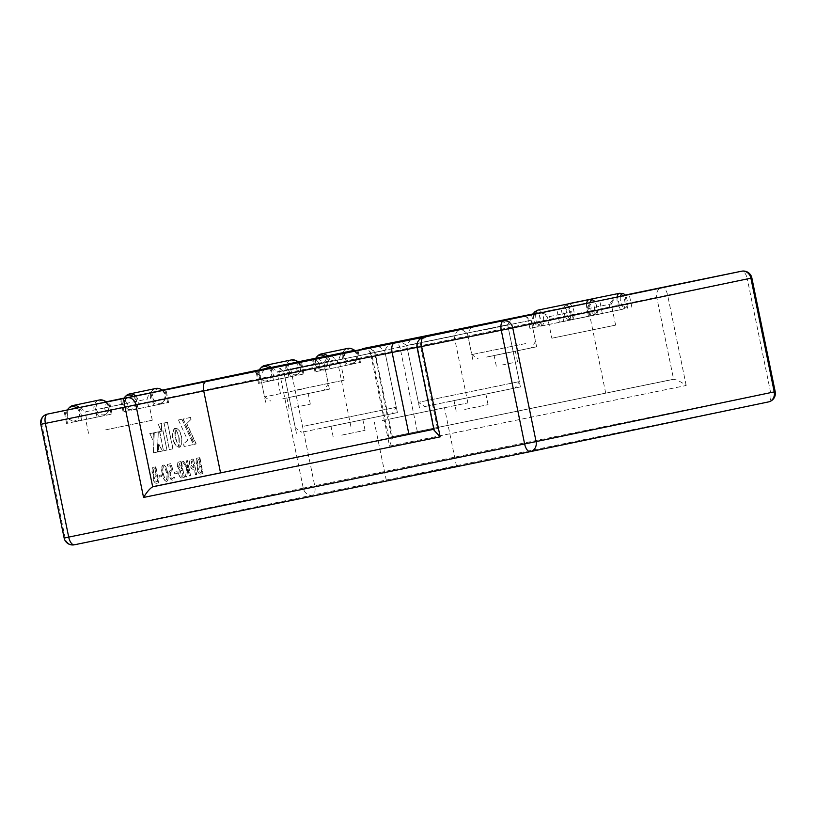 <?xml version="1.0" encoding="UTF-8"?>
<svg xmlns="http://www.w3.org/2000/svg" width="816" height="816" viewBox="0 0 816 816"><rect width="100%" height="100%" fill="white"/><g stroke="black" fill="none" stroke-linecap="round" stroke-linejoin="round"><path stroke-width="0.61" stroke-dasharray="4.08 3.06" d="M196.503 474.524L195.422 474.749L194.249 469.047L193.433 469.22C191.893 469.557 190.648 468.007 189.71 464.579C189.241 461.407 189.781 459.673 191.342 459.388L192.923 459.061L193.504 459.887L196.697 474.484L196.044 475.034M180.795 461.591L184.253 476.595L184.069 477.533L182.131 477.931C180.744 478.349 179.571 477.023 178.622 473.974L179.255 469.781L177.551 466.548C177.123 463.621 177.633 462.091 179.092 461.948L180.979 461.55L181.336 462.376M174.848 473.831L174.512 472.189L176.919 471.689L177.296 472.454L177.256 473.331L174.848 473.831L174.471 473.045M162.272 473.729C161.068 469.169 161.333 466.283 163.078 465.038C165.199 465.457 166.637 468.027 167.392 472.739C168.596 477.289 168.331 480.185 166.597 481.42C164.465 481.012 163.027 478.451 162.272 473.729L162.466 473.688C161.252 469.139 161.527 466.242 163.271 465.008L163.078 465.038M159.324 477.074L158.987 475.432L161.395 474.932L161.772 475.697L161.731 476.564L159.324 477.074L158.957 476.289M172.829 448.841L167.382 422.3L163.894 423.035L169.34 449.575L173.023 448.81L167.382 422.3M161.568 423.514L158.008 424.259L161.242 430.766L161.762 423.484L158.008 424.259M178.877 437.447L179.163 447.331L180.744 446.26L181.723 443.914L181.642 436.866L178.949 430.369L177.113 428.614L175.236 428.216L177.49 432.643L179.081 438.549M179.275 438.508L179.163 447.331L180.02 446.995M158.681 444.118L158.335 451.87L162.262 451.054L158.681 444.118L158.335 451.87M154.295 432.715L153.347 452.911L157.294 452.084L158.304 431.878L154.295 432.715L153.347 452.911M153.306 432.919L149.665 433.684L152.867 440.018L153.5 432.878L149.665 433.684M166.943 450.075L163.006 430.899L159.528 431.623L163.465 450.799L166.943 450.075L163.006 430.899M186.711 423.637L190.852 419.546L190.424 417.466L182.988 419.026L194.494 444.322L196.013 444.006L186.711 423.637L190.852 419.546M178.459 419.965L187.649 440.242L183.529 443.955L184.049 446.505L193.412 444.547L181.907 419.251L178.459 419.965L187.649 440.242M180.214 446.954L182.172 442.343L181.336 434.918L179.561 430.95L177.307 428.573L174.736 428.38L173.053 430.409L172.339 434.071L172.737 438.722L174.206 443.18L176.307 446.25L179.112 447.382L175.705 439.253L174.838 433.194L175.165 428.278L174.328 428.624M155.285 466.915L158.753 481.919L158.559 482.858L156.621 483.256C155.234 483.674 154.071 482.348 153.122 479.298L153.745 475.106L152.051 471.872C151.613 468.945 152.133 467.415 153.592 467.272L155.468 466.874L155.836 467.701M167.861 466.242L167.484 464.365L170.83 463.672L171.34 464.406L172.676 470.934L172.543 471.781L171.442 471.852C170.371 471.862 169.952 473.025 170.197 475.371C170.717 477.574 171.523 478.604 172.625 478.451L174.124 477.156L174.461 477.931L172.91 480.104C171.329 480.43 170.044 478.859 169.065 475.371C168.586 472.352 169.075 470.669 170.544 470.332L171.411 470.24L170.473 465.701L167.861 466.242L167.453 465.344M167.647 465.304L167.678 464.324L171.013 463.631L171.533 464.365L172.87 470.893L172.737 471.74L171.635 471.811C170.554 471.821 170.136 472.994 170.381 475.33C170.901 477.544 171.717 478.564 172.819 478.411L174.318 477.125L174.644 477.89L173.104 480.063C171.523 480.4 170.238 478.819 169.249 475.33C168.769 472.311 169.269 470.628 170.728 470.291L171.595 470.2L170.473 465.701M182.539 461.632L183.61 461.407L187.67 467.884L186.232 460.867L187.323 460.632L190.434 475.789L189.343 476.024L187.721 468.119L186.619 476.585L185.497 476.799L186.609 468.098L182.539 461.632L183.804 461.377L187.67 467.884M187.864 467.843L186.425 460.826L187.507 460.601L190.618 475.759L189.536 475.983L187.915 468.088L186.803 476.554L185.497 476.799M199.349 457.715L202.817 472.719L202.623 473.657L200.695 474.065C199.308 474.473 198.135 473.147 197.186 470.098L197.809 465.905L196.115 462.672C195.677 459.755 196.197 458.215 197.656 458.072L199.543 457.674L199.9 458.5M433.847 429.206L437.458 428.502L434.377 429.247L434.061 430.236M389.569 446.097L686.185 385.499C680.993 381.766 676.79 379.705 673.598 379.307L391.507 436.866L375.095 354.95L375.595 354.848L371.025 355.766L389.569 446.097L392.588 437.641L391.915 436.866L388.793 437.447L673.598 379.307L656.788 297.401A8.68 7.058 78.3 0 1 661.939 287.487M405.175 476.748L456.491 466.16L405.175 476.748M393.179 418.302L444.485 407.704L393.179 418.302M382.357 420.556L467.864 402.91L382.357 420.556M368.618 353.603L454.124 335.957L368.618 353.603M541.946 312.579L564.091 307.958L571.741 311.936L549.596 316.557L541.946 312.579L533.47 314.323M620.425 296.453A7.262 3.366 78.5 0 0 621.619 304.654A7.262 3.366 78.5 0 0 625.75 307.673A7.262 3.366 78.5 0 0 626.209 307.316A7.262 3.366 78.5 0 0 625.311 295.443L564.091 307.958M592.457 302.267L594.854 301.767L592.457 302.267L586.979 308.917L604.442 305.317L611.245 303.878L609.124 304.297L614.591 297.636M315.812 358.234L341.231 353.063L338.895 359.091L296.504 367.751L298.84 361.723M354.572 350.309L341.231 353.063M298.187 361.835L259.345 369.903M106.284 401.89L67.442 409.958M123.991 398.279L149.338 393.118L147.002 399.146L104.611 407.806L106.947 401.778M162.751 390.354L149.338 393.118M533.491 314.201L535.398 313.834L533.48 314.252M484.531 329.868L531.175 320.239L484.531 329.868M433.806 339.997L507.654 324.758L433.806 339.997M277.297 372.208L323.942 362.579L277.297 372.208M310.804 365.67L384.652 350.431L310.804 365.67M489.988 356.439L536.632 346.81L489.988 356.439M499.82 354.379L515.375 351.176L499.82 354.379M502.003 365.007L517.558 361.794L502.003 365.007M282.754 398.779L329.389 389.15L282.754 398.779M292.587 396.719L308.142 393.516L292.587 396.719M294.77 407.347L310.325 404.144L294.77 407.347M446.566 402.166L520.414 386.927L446.566 402.166M462.56 398.83L485.877 394.016L462.56 398.83M464.743 409.459L488.06 404.644L464.743 409.459M323.564 427.839L397.412 412.6L323.564 427.839M339.558 424.504L362.875 419.689L339.558 424.504M341.731 435.132L365.058 430.318L341.731 435.132M551.84 338.222L615.601 325.135L551.84 338.222L547.475 316.965L541.069 312.742M272.462 367.231L276.981 371.831L319.362 363.161L320.892 370.607L314.986 371.841L360.448 362.406L320.892 370.607M80.57 407.286L85.088 411.886L127.48 403.226L128.999 410.662L123.104 411.896L168.565 402.461L128.999 410.662M148.532 406.582L147.002 399.146M127.48 403.226L122.961 398.626M97.012 417.088L66.586 423.443L112.047 414.008L97.012 417.088L94.391 404.338M86.618 419.322L85.088 411.886M104.611 407.806L106.141 415.242M288.895 377.033L258.468 383.387L303.929 373.952L288.895 377.033L286.283 364.283M278.501 379.267L276.981 371.831M296.504 367.751L298.034 375.187M340.415 366.527L338.895 359.091M319.362 363.161L314.843 358.571M534.174 327.491L602.351 313.538L529.9 328.358L534.174 327.491L531.563 314.741M588.509 316.353L586.979 308.917M549.596 316.557L551.126 323.993M620.221 309.784L559.419 322.198L620.221 309.784L617.6 297.024M573.26 319.372L571.741 311.936M609.124 304.297L610.654 311.732M297.534 389.793L344.179 380.164L297.534 389.793M105.652 429.848L152.286 420.23L105.652 429.848M167.576 422.27L163.894 423.035M164.087 422.994L169.34 449.575M169.534 449.534L173.023 448.81M158.192 424.218L161.242 430.766M161.425 430.726L161.762 423.484M175.522 428.339L178.633 436.346M178.826 436.315L179.071 437.407M158.528 451.829L162.262 451.054M162.455 451.013L158.865 444.088M153.541 452.87L157.294 452.084M157.478 452.054L158.304 431.878M158.498 431.837L154.479 432.674M149.858 433.643L152.867 440.018M153.051 439.977L153.5 432.878M163.19 430.858L159.528 431.623M159.722 431.582L163.465 450.799M163.659 450.758L167.127 450.034M191.036 419.506L190.424 417.466M190.607 417.435L183.182 418.985L194.687 444.281L196.013 444.006M196.197 443.965L186.895 423.596M187.833 440.201L183.529 443.955M183.712 443.914L184.243 446.464L193.606 444.506L181.907 419.251M182.09 419.21L178.643 419.934M174.522 428.584L172.584 433.204L173.155 439.661L176.042 445.73L179.296 447.341L175.644 438.121L175.134 428.42M156.019 467.66L158.753 481.919M158.936 481.879L158.559 482.858M158.753 482.817L156.621 483.256M156.815 483.225C155.428 483.633 154.255 482.307 153.306 479.257L153.122 479.298M153.306 479.257L153.745 475.106M153.938 475.075L152.051 471.872M152.235 471.832C151.807 468.914 152.317 467.374 153.775 467.231L153.592 467.272M153.775 467.231L155.468 466.874M155.152 474.28L156.203 474.055L155.091 468.67L154.142 468.863L153.357 471.77L154.958 474.32L156.009 474.096L154.907 468.7L153.949 468.904L153.163 471.811L154.958 474.32M156.346 481.603L157.692 481.328L156.539 475.697L155.428 475.932L154.428 479.186L156.152 481.644L157.508 481.369L156.346 475.738L155.234 475.973L154.234 479.227L156.152 481.644M159.14 476.248L159.171 475.391L161.588 474.892L161.731 476.564M161.925 476.534L159.508 477.034M163.271 465.008C165.383 465.426 166.821 467.986 167.576 472.699L167.392 472.739M167.576 472.699C168.79 477.248 168.524 480.145 166.78 481.389L166.597 481.42M166.78 481.389C164.659 480.981 163.22 478.411 162.466 473.688M166.393 479.757C167.372 478.329 167.402 475.993 166.464 472.78C166.046 469.526 165.118 467.476 163.659 466.63C162.67 468.068 162.649 470.393 163.577 473.617C163.996 476.87 164.934 478.921 166.393 479.757L166.199 479.798C167.188 478.36 167.209 476.034 166.28 472.811C165.862 469.557 164.924 467.517 163.475 466.67C162.486 468.098 162.455 470.424 163.394 473.657C163.812 476.911 164.75 478.961 166.199 479.798M170.728 470.291L171.595 470.2L170.728 470.291M170.666 465.661L168.045 466.211M174.665 473.005L174.695 472.158L177.103 471.648L177.256 473.331M177.449 473.29L175.032 473.79M181.529 462.335L184.253 476.595M184.447 476.554L184.069 477.533M184.253 477.493L182.131 477.931M182.315 477.901C180.928 478.309 179.765 476.983 178.816 473.933L178.622 473.974M178.816 473.933L179.255 469.781M179.438 469.751L177.551 466.548M177.745 466.507C177.307 463.59 177.827 462.05 179.285 461.907L179.092 461.948M179.285 461.907L180.979 461.55M180.652 468.955L181.703 468.731L180.601 463.345L179.642 463.539L178.857 466.446L180.469 468.996L181.519 468.772L180.407 463.376L179.459 463.58L178.673 466.487L180.469 468.996M181.846 476.279L183.202 476.003L182.039 470.373L180.928 470.608L179.928 473.861L181.662 476.32L183.008 476.044L181.856 470.414L180.744 470.648L179.744 473.902L181.662 476.32M183.121 461.101L183.804 461.377L183.121 461.101M186.803 476.554L186.272 477.074L186.803 476.554M185.681 476.758L185.507 476.146M185.691 476.116L186.609 468.098M186.793 468.068L182.723 461.601M196.238 474.994L195.422 474.749M195.616 474.708L194.249 469.047M194.443 469.006L193.433 469.22M193.616 469.18C192.076 469.516 190.832 467.976 189.904 464.539L189.71 464.579M189.904 464.539C189.424 461.366 189.965 459.632 191.525 459.347L191.342 459.388M191.525 459.347L192.923 459.061M193.117 459.02L193.504 459.887M193.688 459.847L196.697 474.484M193.27 467.548L194.106 467.364L192.76 460.805L191.893 460.989L191.015 464.477L193.076 467.578L193.912 467.405L192.566 460.846L191.709 461.02L190.832 464.518L193.076 467.578M200.083 458.459L202.817 472.719M203 472.678L202.623 473.657M202.817 473.617L200.695 474.065M200.879 474.025C199.492 474.433 198.319 473.117 197.37 470.067L197.186 470.098M197.37 470.067L197.809 465.905M198.002 465.875L196.115 462.672M196.299 462.631C195.871 459.714 196.381 458.174 197.839 458.031L197.656 458.072M197.839 458.031L199.543 457.674M199.216 465.079L200.267 464.855L199.155 459.469L198.206 459.663L197.421 462.57L199.022 465.12L200.073 464.896L198.971 459.51L198.013 459.704L197.227 462.611L199.022 465.12M200.41 472.413L201.756 472.127L200.603 466.497L199.492 466.732L198.492 469.985L200.216 472.444L201.572 472.168L200.41 466.538L199.298 466.772L198.298 470.026L200.216 472.444M327.532 355.98A8.14 7.211 78.2 0 1 329.909 364.181A8.14 7.211 78.2 0 1 324.523 369.883A8.14 7.211 78.2 0 1 324.227 369.934A8.14 7.211 78.2 0 1 320.668 369.505A8.14 7.211 78.2 0 1 317.812 355.827M354.103 350.431A8.14 7.211 78.2 0 1 354.47 362.447A8.14 7.211 78.2 0 1 351.094 364.334A8.14 7.211 78.2 0 1 350.798 364.385A8.14 7.211 78.2 0 1 342.373 357.836A8.14 7.211 78.2 0 1 347.473 348.473M354.603 350.329A7.262 6.436 78.2 0 1 355.409 361.488A7.262 6.436 78.2 0 1 352.124 363.222A7.262 6.436 78.2 0 1 344.546 357.082A7.262 6.436 78.2 0 1 349.676 348.901A7.262 6.436 78.2 0 1 352.859 349.279M325.074 356.49A7.262 6.436 78.2 0 1 327.716 364.058A7.262 6.436 78.2 0 1 322.606 369.383A7.262 6.436 78.2 0 1 319.423 369.005A7.262 6.436 78.2 0 1 315.721 358.408M271.147 367.506A8.14 7.211 78.2 0 1 270.759 380.185A8.14 7.211 78.2 0 1 268.127 381.398A8.14 7.211 78.2 0 1 264.272 381.031A8.14 7.211 78.2 0 1 261.416 367.353M297.82 362.059A8.14 7.211 78.2 0 1 298.085 373.973A8.14 7.211 78.2 0 1 297.33 374.636A8.14 7.211 78.2 0 1 294.698 375.85A8.14 7.211 78.2 0 1 286.457 370.923A8.14 7.211 78.2 0 1 288.742 361.141A8.14 7.211 78.2 0 1 291.373 359.927M298.33 361.957A7.262 6.436 78.2 0 1 299.013 373.014A7.262 6.436 78.2 0 1 298.35 373.606A7.262 6.436 78.2 0 1 289.292 371.576A7.262 6.436 78.2 0 1 290.68 361.549A7.262 6.436 78.2 0 1 296.463 360.805M268.688 368.016A7.262 6.436 78.2 0 1 268.821 379.766A7.262 6.436 78.2 0 1 263.038 380.521A7.262 6.436 78.2 0 1 259.325 369.934M135.711 396.025A8.14 7.211 78.2 0 1 138.088 404.216A8.14 7.211 78.2 0 1 132.692 409.918A8.14 7.211 78.2 0 1 128.846 409.55A8.14 7.211 78.2 0 1 128.581 409.438A8.14 7.211 78.2 0 1 125.99 395.872M162.282 390.476A8.14 7.211 78.2 0 1 162.649 402.492A8.14 7.211 78.2 0 1 159.263 404.379A8.14 7.211 78.2 0 1 155.152 403.889A8.14 7.211 78.2 0 1 150.358 395.566A8.14 7.211 78.2 0 1 155.938 388.447M162.782 390.374A7.262 6.436 78.2 0 1 163.588 401.533A7.262 6.436 78.2 0 1 156.896 402.788A7.262 6.436 78.2 0 1 152.908 393.587A7.262 6.436 78.2 0 1 160.793 389.232M133.253 396.535A7.262 6.436 78.2 0 1 135.364 405.766A7.262 6.436 78.2 0 1 127.602 409.051A7.262 6.436 78.2 0 1 127.367 408.949A7.262 6.436 78.2 0 1 123.899 398.453M79.244 407.561A8.14 7.211 78.2 0 1 81.702 415.344A8.14 7.211 78.2 0 1 76.959 421.26A8.14 7.211 78.2 0 1 76.235 421.454A8.14 7.211 78.2 0 1 72.379 421.087A8.14 7.211 78.2 0 1 69.523 407.408M105.917 402.125A8.14 7.211 78.2 0 1 106.182 414.028A8.14 7.211 78.2 0 1 103.53 415.711A8.14 7.211 78.2 0 1 102.796 415.915A8.14 7.211 78.2 0 1 94.177 409.836A8.14 7.211 78.2 0 1 98.746 400.177A8.14 7.211 78.2 0 1 99.47 399.983M106.437 402.013A7.262 6.436 78.2 0 1 107.12 413.069A7.262 6.436 78.2 0 1 104.754 414.569A7.262 6.436 78.2 0 1 96.502 409.693A7.262 6.436 78.2 0 1 100.48 400.707A7.262 6.436 78.2 0 1 104.57 400.86M76.786 408.071A7.262 6.436 78.2 0 1 79.509 415.13A7.262 6.436 78.2 0 1 75.225 420.74A7.262 6.436 78.2 0 1 71.135 420.587A7.262 6.436 78.2 0 1 67.432 409.989M565.427 305.317A7.262 3.366 78.5 0 0 564.958 305.663A7.262 3.366 78.5 0 0 564.152 313.507A7.262 3.366 78.5 0 0 568.303 319.403A7.262 3.366 78.5 0 0 569.69 318.862A7.262 3.366 78.5 0 0 570.221 310.049A7.262 3.366 78.5 0 0 565.427 305.317L567.875 303.98A8.14 3.774 78.5 0 0 567.508 304.297A8.14 3.774 78.5 0 0 566.6 313.079A8.14 3.774 78.5 0 0 571.251 319.688A8.14 3.774 78.5 0 0 571.781 319.658A8.14 3.774 78.5 0 0 572.801 319.076A8.14 3.774 78.5 0 0 573.556 309.754A8.14 3.774 78.5 0 0 568.517 303.715M617.08 297.136A8.14 3.774 78.5 0 0 618.446 305.541A8.14 3.774 78.5 0 0 622.649 309.264A8.14 3.774 78.5 0 0 623.149 309.08A8.14 3.774 78.5 0 0 623.669 308.683A8.14 3.774 78.5 0 0 624.566 299.911A8.14 3.774 78.5 0 0 619.925 293.291M535.775 313.874A8.14 3.774 78.5 0 0 540.804 326.033A8.14 3.774 78.5 0 0 541.334 326.012A8.14 3.774 78.5 0 0 541.589 325.941A8.14 3.774 78.5 0 0 543.405 317.281A8.14 3.774 78.5 0 0 538.336 310.029M586.643 303.481A8.14 3.774 78.5 0 0 588.01 311.896A8.14 3.774 78.5 0 0 592.202 315.619A8.14 3.774 78.5 0 0 592.457 315.547A8.14 3.774 78.5 0 0 592.702 315.435A8.14 3.774 78.5 0 0 594.272 306.887A8.14 3.774 78.5 0 0 589.478 299.645M589.978 302.797A7.262 3.366 78.5 0 0 591.07 310.784A7.262 3.366 78.5 0 0 595.078 314.119A7.262 3.366 78.5 0 0 595.303 314.017A7.262 3.366 78.5 0 0 596.996 308.856A7.262 3.366 78.5 0 0 594.874 301.798M533.46 314.344A7.262 3.366 78.5 0 0 534.276 321.677A7.262 3.366 78.5 0 0 537.856 325.757A7.262 3.366 78.5 0 0 538.56 325.666A7.262 3.366 78.5 0 0 540.07 317.455A7.262 3.366 78.5 0 0 535.204 311.559M286.793 370.26L323.942 362.579L286.793 370.26M293.128 396.647L324.074 390.242L293.128 396.647M301.685 389.242L264.537 396.923L301.685 389.242M375.707 352.318L283.693 371.158L375.707 352.318M384.091 415.385L301.767 432.235L384.091 415.385M304.307 426.125L396.321 407.286L304.307 426.125M477.442 331.225L531.175 320.239L477.442 331.225M486.54 357.051L531.318 347.902L486.54 357.051M525.504 343.597L471.77 354.583L525.504 343.597M407.031 345.423L507.654 324.758L407.031 345.423M425.075 406.501L515.11 388.018L425.075 406.501M518.996 381.674L418.373 402.339L518.996 381.674M303.246 488.121L65.107 537.826L41.769 424.116L279.908 374.401L303.246 488.121A8.68 7.691 -101.8 0 0 312.528 495.077A8.68 4.019 78.5 0 0 314.721 485.755L303.246 488.121M775.2 391.68L314.721 485.755L291.373 372.045A8.68 4.019 -101.5 0 0 285.702 364.364A8.68 8.68 0 0 0 285.671 364.364L259.366 369.862L285.692 364.364A8.68 4.019 -101.5 0 1 285.702 364.364A8.68 7.691 -101.8 0 0 285.671 364.364A8.68 7.691 -101.8 0 0 279.908 374.401L371.025 355.766A8.68 4.019 -101.5 0 0 365.364 348.085A8.68 8.17 78.1 0 1 375.095 354.95L400.534 349.85A8.68 4.019 78.5 0 0 394.873 342.169M47.532 414.079A8.68 7.691 -101.8 0 0 41.769 424.116L40.8 424.32M162.425 390.099L124.093 398.096L162.425 390.099M106.213 401.829L67.473 409.918L106.213 401.829M434.377 429.247L417.568 347.341L420.658 346.667L417.058 347.371M417.068 347.443L417.568 347.341A8.68 8.17 78.1 0 1 423.779 337.202M433.867 429.267L434.744 429.083M751.862 277.97L747.293 278.888A8.68 4.019 78.5 0 0 741.622 271.208M686.185 385.499L667.641 295.168L747.293 278.888L770.63 392.598A8.68 4.019 78.5 0 1 768.448 401.921L312.528 495.077L74.389 544.792A8.68 7.691 -101.8 0 1 65.107 537.826L64.138 538.03M417.333 431.674L400.534 349.85L667.641 295.168A8.68 4.019 78.5 0 0 661.98 287.477M605.727 393.19L588.928 311.355A8.68 4.019 78.5 0 0 583.256 303.674A8.68 4.019 78.5 0 0 583.246 303.674L533.582 313.823L583.246 303.674M354.552 350.288L315.833 358.204L354.552 350.288M124.001 411.703L121.39 398.963M167.657 402.655L165.036 389.905M138.139 408.816L135.517 396.066M153.53 405.542L150.909 392.792M67.483 423.249L64.872 410.509M111.139 414.202L108.518 401.452M81.62 420.362L78.999 407.612M259.376 383.194L256.765 370.454M303.032 374.146L300.41 361.396M273.503 380.307L270.892 367.557M315.894 371.647L313.283 358.907M359.55 362.6L356.929 349.85M330.021 368.761L327.41 356.011M345.413 365.486L342.802 352.736M590.692 315.945L588.081 303.185M598.077 314.405L595.466 301.675M541.559 325.951L538.937 313.201M627.596 308.234L624.974 295.484M571.078 319.79L568.456 307.03M563.703 321.331L561.082 308.57M437.458 428.502L420.658 346.667C420.118 343.607 420.934 340.966 423.086 338.732L427.064 336.508M391.517 436.866L672.894 379.369M392.588 437.641L375.595 354.848A8.68 8.68 0 0 0 366.506 347.932M362.11 348.799L366.517 349.228C369.444 350.411 371.27 352.543 372.004 355.623L388.793 437.447M456.491 466.16L444.485 407.704M467.864 402.91L454.124 335.957L458.347 329.552M536.632 346.81L531.175 320.239L535.398 313.834M520.414 386.927L507.654 324.758L511.877 318.352M329.389 389.15L323.942 362.579L328.165 356.174M397.412 412.6L384.652 350.431L388.875 344.026M517.558 361.794L515.375 351.176M310.325 404.144L308.142 393.516M488.06 404.644L485.877 394.016M365.058 430.318L362.875 419.689M615.601 325.135L611.245 303.878L615.468 297.473M123.104 411.896L120.482 399.146M168.565 402.461L165.944 389.711M66.586 423.443L63.964 410.693M112.047 414.008L109.426 401.258M258.468 383.387L255.857 370.637M303.929 373.952L301.318 361.202M314.986 371.841L312.375 359.091M360.448 362.406L357.836 349.656M602.351 313.538L599.74 300.788M529.9 328.358L527.279 315.598M631.88 307.377L629.258 294.617M559.419 322.198L556.798 309.437M344.179 380.164L341.343 366.353M152.286 420.23L149.45 406.409M386.345 480.553L374.35 422.107M350.972 426.911L337.222 359.958L330.817 355.735M88.526 433.316L85.69 419.495M280.418 393.261L277.583 379.44M296.453 433.327L283.693 371.158L277.287 366.935M419.455 407.653L406.694 345.474L400.289 341.251M456.175 411.182L454.002 400.554M333.173 436.866L330.99 426.238M265.628 402.237L260.171 375.676L253.776 371.453M472.862 359.897L467.405 333.326L461.009 329.103M496.301 366.16L494.119 355.531M289.068 408.5L286.885 397.871M319.423 369.005L320.668 369.505M355.409 361.488L354.47 362.447M324.523 369.883L351.094 364.334M268.127 381.398L294.698 375.85M263.038 380.521L264.272 381.031M299.013 373.014L298.085 373.973M127.602 409.051L128.846 409.55M163.588 401.533L162.649 402.492M132.692 409.918L159.263 404.379M76.235 421.454L102.796 415.915M71.135 420.587L72.379 421.087M107.12 413.069L106.182 414.028M568.303 319.403L571.251 319.688M625.75 307.673L623.149 309.08M571.781 319.658L622.649 309.264M595.303 314.017L592.702 315.435M537.856 325.757L540.804 326.033M541.334 326.012L592.202 315.619M264.364 369.322L260.171 375.666L264.537 396.923L270.943 401.146M317.587 358.397L323.942 362.579L328.307 383.836L324.074 390.242M287.875 364.823L283.693 371.158L295.361 428.012L301.767 432.235M378.318 346.259L384.652 350.431L396.321 407.286L392.098 413.692M524.821 316.057L531.175 320.239L535.541 341.496L531.318 347.902M471.597 326.981L467.405 333.326L471.77 354.583L478.176 358.805M410.876 339.14L406.694 345.474L418.373 402.339L424.769 406.562M501.32 320.576L507.654 324.758L519.333 381.613L515.11 388.018"/><path stroke-width="1.22" d="M426.992 336.518L423.779 337.202A8.68 8.68 0 0 0 417.068 347.443L434.061 430.236L440.171 436.856L143.555 497.454L125.011 407.123L45.37 423.402L68.707 537.112A8.68 4.019 78.5 0 0 74.378 544.792A8.68 4.019 78.5 0 0 74.389 544.792L530.288 451.646A8.68 4.019 78.5 0 0 530.308 451.636A8.68 7.691 -101.8 0 0 530.329 451.636A8.68 7.691 -101.8 0 0 536.092 441.599L775.2 391.68L751.862 277.97A8.68 8.68 0 0 0 741.622 271.208A8.68 4.019 78.5 0 0 741.611 271.208L661.96 287.487A8.68 4.019 78.5 0 0 661.97 287.477A8.68 4.019 78.5 0 0 661.96 287.487L625.066 295.106L661.939 287.487A8.68 7.058 78.3 0 1 661.96 287.487L741.622 271.208M47.532 414.079A8.68 8.68 0 0 0 40.8 424.32L45.37 423.402A8.68 4.019 78.5 0 1 47.552 414.079L67.473 409.918L47.552 414.079A8.68 7.691 -101.8 0 0 47.532 414.079L127.204 397.8A8.68 4.019 78.5 0 0 125.011 407.123L135.874 404.889L152.684 486.805C149.909 488.437 146.87 491.987 143.555 497.454M152.684 486.805L433.847 429.206M424.106 336.478L330.817 355.735L424.106 336.478M533.47 314.323L625.301 295.423A7.262 3.366 78.5 0 0 622.863 293.576A7.262 3.366 78.5 0 0 621.476 294.117A7.262 3.366 78.5 0 0 620.425 296.453M298.789 361.865L301.318 361.202L298.187 361.835M298.84 361.723L315.812 358.234M259.345 369.903L354.572 350.309M67.442 409.958L162.751 390.354M106.886 401.951L109.426 401.258L106.284 401.89M106.947 401.778L123.991 398.279M533.48 314.252L461.009 329.103L533.491 314.201M430.256 335.192L511.877 318.352L430.256 335.192M273.748 367.404L328.165 356.174L273.748 367.404M307.255 360.876L388.875 344.026L307.255 360.876M315.721 358.408A7.262 6.436 78.2 0 1 316.873 356.786L317.812 355.827A8.14 7.211 78.2 0 1 321.198 353.95A8.14 7.211 78.2 0 1 321.484 353.899A8.14 7.211 78.2 0 1 327.532 355.98M347.473 348.473A8.14 7.211 78.2 0 1 347.769 348.401A8.14 7.211 78.2 0 1 348.055 348.35A8.14 7.211 78.2 0 1 351.614 348.769A8.14 7.211 78.2 0 1 354.103 350.431M351.614 348.769L352.859 349.279A7.262 6.436 78.2 0 1 354.603 350.329M316.873 356.786A7.262 6.436 78.2 0 1 320.158 355.062A7.262 6.436 78.2 0 1 325.074 356.49M259.325 369.934A7.262 6.436 78.2 0 1 260.488 368.312L261.416 367.353A8.14 7.211 78.2 0 1 262.171 366.68A8.14 7.211 78.2 0 1 264.802 365.466A8.14 7.211 78.2 0 1 271.147 367.506M264.802 365.466L291.373 359.927A8.14 7.211 78.2 0 1 295.229 360.295L296.463 360.805A7.262 6.436 78.2 0 1 298.33 361.957M260.488 368.312A7.262 6.436 78.2 0 1 261.151 367.72A7.262 6.436 78.2 0 1 268.688 368.016M295.229 360.295A8.14 7.211 78.2 0 1 297.82 362.059M123.899 398.453A7.262 6.436 78.2 0 1 125.052 396.831L125.99 395.872A8.14 7.211 78.2 0 1 129.367 393.995A8.14 7.211 78.2 0 1 133.477 394.475A8.14 7.211 78.2 0 1 135.711 396.025M129.367 393.995L155.938 388.447A8.14 7.211 78.2 0 1 159.793 388.814A8.14 7.211 78.2 0 1 160.048 388.926A8.14 7.211 78.2 0 1 162.282 390.476M160.793 389.232A7.262 6.436 78.2 0 1 161.038 389.324A7.262 6.436 78.2 0 1 161.262 389.426A7.262 6.436 78.2 0 1 162.782 390.374M125.052 396.831A7.262 6.436 78.2 0 1 131.743 395.587A7.262 6.436 78.2 0 1 133.253 396.535M67.432 409.989A7.262 6.436 78.2 0 1 68.585 408.367L69.523 407.408A8.14 7.211 78.2 0 1 72.175 405.725A8.14 7.211 78.2 0 1 72.91 405.532A8.14 7.211 78.2 0 1 79.244 407.561M72.91 405.532L99.47 399.983A8.14 7.211 78.2 0 1 103.326 400.35L104.57 400.86A7.262 6.436 78.2 0 1 106.437 402.013M68.585 408.367A7.262 6.436 78.2 0 1 70.951 406.868A7.262 6.436 78.2 0 1 76.786 408.071M103.326 400.35A8.14 7.211 78.2 0 1 105.917 402.125M622.863 293.576L619.925 293.291A8.14 3.774 78.5 0 0 619.385 293.321L568.517 303.715A8.14 3.774 78.5 0 0 568.018 303.899A8.14 3.774 78.5 0 0 567.895 303.97L568.018 303.899M619.385 293.321A8.14 3.774 78.5 0 0 618.365 293.903A8.14 3.774 78.5 0 0 617.08 297.136M538.336 310.029A8.14 3.774 78.5 0 0 538.081 310.07A8.14 3.774 78.5 0 0 537.826 310.141A8.14 3.774 78.5 0 0 537.581 310.253A8.14 3.774 78.5 0 0 535.775 313.874M594.874 301.798A7.262 3.366 78.5 0 0 592.426 299.931L589.478 299.645A8.14 3.774 78.5 0 0 588.948 299.676A8.14 3.774 78.5 0 0 588.693 299.747A8.14 3.774 78.5 0 0 586.643 303.481M592.426 299.931A7.262 3.366 78.5 0 0 591.722 300.013A7.262 3.366 78.5 0 0 589.978 302.797M535.204 311.559A7.262 3.366 78.5 0 0 534.98 311.661A7.262 3.366 78.5 0 0 533.46 314.344M295.351 362.865L264.394 369.271L295.351 362.865M295.922 363.059L378.247 346.208L295.922 363.059M516.406 317.771L471.638 326.92L516.406 317.771M500.953 320.586L410.917 339.079L500.953 320.586M259.366 369.862L162.425 390.099L259.366 369.862M124.093 398.096L106.213 401.829L124.093 398.096M205.918 381.613L127.204 397.8A8.68 7.058 78.3 0 1 135.874 404.889L203.725 390.935A8.68 4.019 78.5 0 1 205.918 381.613L394.312 343.118A8.68 4.019 78.5 0 0 392.119 352.441L203.725 390.935L220.524 472.76M417.058 347.371L392.119 352.441L408.918 434.265M423.779 337.202A8.68 8.17 78.1 0 1 423.82 337.192L741.611 271.208A8.68 7.691 -101.8 0 1 750.893 278.174L512.754 327.879A8.68 7.691 -101.8 0 0 503.472 320.923A8.68 4.019 -101.5 0 0 501.279 330.245L421.637 346.514A8.68 4.019 -101.5 0 1 423.82 337.192L394.312 343.118M417.068 347.443L421.637 346.514L440.171 436.856M153.367 486.581L433.867 429.267M501.279 330.245L512.754 327.879L536.092 441.599L524.627 443.955L501.279 330.245M40.8 424.32L64.138 538.03L524.627 443.955A8.68 4.019 78.5 0 0 530.298 451.636A8.68 8.68 0 0 0 530.329 451.636L768.468 401.921A8.68 7.691 -101.8 0 0 768.468 401.921A8.68 7.691 -101.8 0 0 774.231 391.884L750.893 278.174L751.862 277.97M775.2 391.68A8.68 8.68 0 0 1 768.468 401.921L530.359 451.625M366.506 347.932A8.68 8.68 0 0 0 365.354 348.085A8.68 4.019 -101.5 0 1 365.354 348.085A8.68 4.019 -101.5 0 1 365.364 348.085L394.852 342.169A8.68 4.019 78.5 0 0 394.852 342.169L362.182 348.789M315.833 358.204L298.166 361.814L315.833 358.204M394.873 342.169A8.68 4.019 78.5 0 0 394.862 342.169L533.582 313.823L394.862 342.169M64.138 538.03A8.68 8.68 0 0 0 74.378 544.792L530.298 451.636M321.198 353.95L347.769 348.401M161.038 389.324L159.793 388.814M538.081 310.07L588.948 299.676M534.98 311.661L537.581 310.253"/></g></svg>
